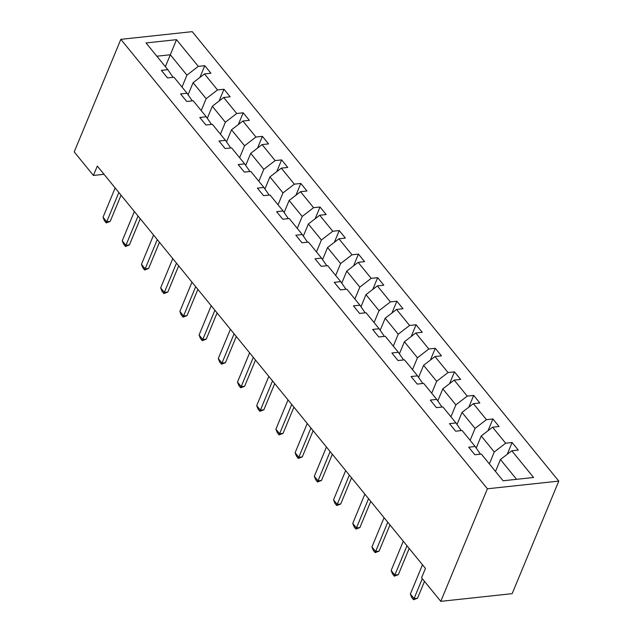 <?xml version="1.0" encoding="UTF-8"?>
<svg xmlns="http://www.w3.org/2000/svg" width="633" height="633" viewBox="0 0 633 633"><rect width="100%" height="100%" fill="white"/><g stroke="black" fill="none" stroke-linecap="round" stroke-linejoin="round"><path stroke-width="0.95" d="M558.789 481.096L192.226 31.65L120.84 39.341L487.402 488.787L558.789 481.096L512.16 593.659L440.774 601.35L487.402 488.787M182.003 87.061L186.941 75.137L170.317 54.762L176.512 39.665L198.311 66.386L204.776 65.69L199.901 77.448M165.379 66.679L170.317 54.762L156.849 56.21M186.941 75.137L198.311 66.386M201.215 110.609L206.152 98.693L193.097 82.686L204.467 73.934L210.931 73.238L204.776 65.69M204.467 73.934L217.515 89.941L223.979 89.245L219.113 101.003M220.426 134.164L225.356 122.24L212.308 106.241L223.671 97.49L230.135 96.794L223.979 89.245M223.671 97.49L236.726 113.489L243.191 112.793L238.317 124.551M239.63 157.712L244.567 145.796L231.512 129.789L242.882 121.038L249.347 120.341L243.191 112.793M242.882 121.038L255.938 137.044L262.394 136.348L257.528 148.106M258.842 181.267L263.779 169.343L250.723 153.344L262.094 144.593L268.55 143.897L262.394 136.348M262.094 144.593L275.141 160.592L281.606 159.896L276.732 171.662M278.045 204.815L282.983 192.899L269.935 176.892L281.297 168.141L287.762 167.444L281.606 159.896M281.297 168.141L294.353 184.148L300.817 183.451L295.943 195.209M297.257 228.371L302.194 216.454L289.139 200.447L300.509 191.696L306.973 191L300.817 183.451M300.509 191.696L313.557 207.695L320.021 206.999L315.155 218.765M316.468 251.918L321.398 240.002L308.35 224.003L319.712 215.244L326.177 214.547L320.021 206.999M319.712 215.244L332.768 231.251L339.233 230.554L334.359 242.312M335.672 275.474L340.609 263.557L327.554 247.55L338.924 238.799L345.389 238.103L339.233 230.554M338.924 238.799L351.98 254.798L358.436 254.102L353.57 265.868M354.884 299.021L359.821 287.105L346.765 271.106L358.136 262.347L364.592 261.651L358.436 254.102M358.136 262.347L371.183 278.354L377.648 277.658L372.774 289.416M374.087 322.577L379.025 310.661L365.977 294.654L377.339 285.902L383.804 285.206L377.648 277.658M377.339 285.902L390.395 301.901L396.859 301.205L391.985 312.971M393.299 346.124L398.236 334.208L385.18 318.209L396.551 309.45L403.015 308.754L396.859 301.205M396.551 309.45L409.598 325.457L416.063 324.761L411.197 336.519M412.51 369.68L417.44 357.764L404.392 341.757L415.754 333.005L422.219 332.309L416.063 324.761M415.754 333.005L428.81 349.005L435.275 348.308L430.4 360.074M431.714 393.228L436.651 381.311L423.596 365.312L434.966 356.553L441.43 355.857L435.275 348.308M434.966 356.553L448.022 372.56L454.478 371.864L449.612 383.622M450.925 416.783L455.863 404.867L442.807 388.86L454.178 380.109L460.634 379.412L454.478 371.864M454.178 380.109L467.225 396.108L473.69 395.411L468.816 407.177M470.129 440.331L475.066 428.414L462.019 412.415L473.381 403.656L479.846 402.96L473.69 395.411M473.381 403.656L486.437 419.663L492.901 418.967L488.027 430.725M489.341 463.886L494.278 451.97L481.222 435.963L492.593 427.212L499.057 426.515L492.901 418.967M492.593 427.212L505.64 443.211L512.105 442.514L507.239 454.28M516.583 479.316L500.434 459.518L511.796 450.759L518.261 450.063L512.105 442.514M511.796 450.759L533.595 477.488L503.108 480.771L481.317 454.051L474.853 454.747L468.697 447.199L475.161 446.502L462.106 430.495L455.649 431.192L449.485 423.643L455.95 422.947L442.902 406.948L436.438 407.644L430.282 400.096L436.746 399.399L423.691 383.392L417.226 384.089L411.07 376.54L417.535 375.844L404.487 359.845L398.022 360.541L391.867 352.992L398.323 352.288L385.275 336.289L378.811 336.985L372.655 329.437L379.12 328.741L366.064 312.734L359.607 313.43L353.443 305.881L359.908 305.185L346.86 289.186L340.396 289.882L334.24 282.334L340.704 281.638L327.649 265.631L321.184 266.327L315.028 258.778L321.493 258.082L308.445 242.083L301.981 242.779L295.825 235.231L302.281 234.534L289.234 218.527L282.769 219.224L276.613 211.675L283.078 210.979L270.022 194.98L263.565 195.676L257.402 188.128L263.866 187.431L250.818 171.424L244.354 172.121L238.198 164.572L244.662 163.876L231.607 147.877L225.142 148.573L218.986 141.024L225.451 140.328L212.403 124.321L205.939 125.017L199.783 117.469L206.239 116.773L193.192 100.774L186.727 101.47L180.571 93.921L187.036 93.225L173.98 77.218L167.523 77.914L161.36 70.366L167.824 69.67L146.033 42.949L176.512 39.665M440.774 601.35L421.57 577.794L425.455 568.418L97.308 166.075L93.423 175.46L104.026 174.312M187.036 93.225L191.87 100.228L191.577 100.948M188.096 94.76L193.097 82.686M206.152 98.693L217.515 89.941M206.239 116.773L211.082 123.783L210.789 124.495M207.308 118.316L212.308 106.241M225.356 122.24L236.726 113.489M225.451 140.328L230.293 147.331L229.993 148.051M226.511 141.863L231.512 129.789M244.567 145.796L255.938 137.044M244.662 163.876L249.497 170.886L249.204 171.598M245.723 165.419L250.723 153.344M263.779 169.343L275.141 160.592M263.866 187.431L268.709 194.434L268.408 195.154M264.934 188.966L269.935 176.892M282.983 192.899L294.353 184.148M283.078 210.979L287.912 217.989L287.619 218.701M284.138 212.522L289.139 200.447M302.194 216.454L313.557 207.695M302.281 234.534L307.124 241.537L306.831 242.257M303.349 236.069L308.35 224.003M321.398 240.002L332.768 231.251M321.493 258.082L326.335 265.092L326.035 265.805M322.553 259.625L327.554 247.55M340.609 263.557L351.98 254.798M340.704 281.638L345.539 288.64L345.246 289.36M341.765 283.173L346.765 271.106M359.821 287.105L371.183 278.354M359.908 305.185L364.75 312.196L364.45 312.908M360.976 306.728L365.977 294.654M379.025 310.661L390.395 301.901M379.12 328.741L383.954 335.743L383.661 336.463M380.18 330.276L385.18 318.209M398.236 334.208L409.598 325.457M398.323 352.288L403.166 359.299L402.873 360.011M399.391 353.831L404.392 341.757M417.44 357.764L428.81 349.005M417.535 375.844L422.377 382.854L422.076 383.566M418.595 377.387L423.596 365.312M436.651 381.311L448.022 372.56M436.746 399.399L441.581 406.402L441.288 407.122M437.807 400.934L442.807 388.86M455.863 404.867L467.225 396.108M455.95 422.947L460.792 429.957L460.492 430.669M457.018 424.49L462.019 412.415M475.066 428.414L486.437 419.663M475.161 446.502L479.996 453.505L479.703 454.225M476.222 448.037L481.222 435.963M494.278 451.97L505.64 443.211M93.423 175.46L74.211 151.904L120.84 39.341M495.497 471.435L500.434 459.518M167.824 69.67L172.667 76.68L172.366 77.392M422.298 578.697L414.061 598.596L417.527 598.225L413.571 599.744L411.727 597.481L410.366 594.063L422.488 564.786M424.498 581.395L417.527 598.225M410.366 594.063L414.061 598.596L413.571 599.744M406.979 545.765L394.85 575.041L398.323 574.669L394.359 576.196L392.515 573.933L391.154 570.515L403.284 541.239M409.179 548.463L398.323 574.669M391.154 570.515L394.85 575.041L394.359 576.196M387.768 522.209L375.638 551.493L379.112 551.114L375.155 552.641L373.304 550.378L371.943 546.959L384.073 517.683M389.968 524.907L379.112 551.114M371.943 546.959L375.638 551.493L375.155 552.641M368.556 498.662L356.434 527.938L359.908 527.566L355.944 529.093L354.1 526.822L352.739 523.412L364.869 494.136M370.764 501.36L359.908 527.566M352.739 523.412L356.434 527.938L355.944 529.093M349.353 475.106L337.223 504.39L340.696 504.01L336.74 505.538L334.889 503.275L333.528 499.856L345.658 470.58M351.552 477.804L340.696 504.01M333.528 499.856L337.223 504.39L336.74 505.538M330.141 451.558L318.019 480.835L321.485 480.463L317.529 481.99L315.685 479.719L314.324 476.309L326.446 447.025M332.341 454.257L321.485 480.463M314.324 476.309L318.019 480.835L317.529 481.99M310.938 428.003L298.808 457.287L302.281 456.907L298.317 458.434L296.473 456.171L295.113 452.753L307.242 423.477M313.137 430.701L302.281 456.907M295.113 452.753L298.808 457.287L298.317 458.434M291.726 404.455L279.596 433.732L283.07 433.36L279.113 434.887L277.262 432.616L275.901 429.206L288.031 399.921M293.926 407.154L283.07 433.36M275.901 429.206L279.596 433.732L279.113 434.887M272.514 380.9L260.392 410.184L263.866 409.804L259.902 411.331L258.058 409.068L256.697 405.65L268.827 376.374M274.722 383.598L263.866 409.804M256.697 405.65L260.392 410.184L259.902 411.331M253.311 357.352L241.181 386.628L244.654 386.257L240.698 387.784L238.847 385.513L237.486 382.103L249.616 352.818M255.51 360.05L244.654 386.257M237.486 382.103L241.181 386.628L240.698 387.784M234.099 333.797L221.977 363.081L225.443 362.701L221.487 364.228L219.643 361.965L218.282 358.547L230.404 329.271M236.299 336.495L225.443 362.701M218.282 358.547L221.977 363.081L221.487 364.228M214.896 310.249L202.766 339.525L206.239 339.153L202.275 340.681L200.432 338.41L199.071 334.999L211.2 305.715M217.095 312.947L206.239 339.153M199.071 334.999L202.766 339.525L202.275 340.681M195.684 286.694L183.554 315.978L187.028 315.598L183.072 317.125L181.22 314.862L179.859 311.444L191.989 282.168M197.884 289.392L187.028 315.598M179.859 311.444L183.554 315.978L183.072 317.125M176.472 263.146L164.351 292.422L167.824 292.05L163.86 293.577L162.016 291.307L160.655 287.896L172.785 258.612M178.68 265.844L167.824 292.05M160.655 287.896L164.351 292.422L163.86 293.577M157.269 239.591L145.139 268.875L148.613 268.495L144.656 270.022L142.805 267.759L141.444 264.341L153.574 235.065M159.469 242.289L148.613 268.495M141.444 264.341L145.139 268.875L144.656 270.022M138.057 216.043L125.935 245.319L129.401 244.947L125.445 246.474L123.601 244.203L122.24 240.793L134.362 211.509M140.257 218.741L129.401 244.947M122.24 240.793L125.935 245.319L125.445 246.474M118.854 192.487L106.724 221.772L110.197 221.392L106.233 222.919L104.39 220.656L103.029 217.238L115.159 187.961M121.053 195.186L110.197 221.392M103.029 217.238L106.724 221.772L106.233 222.919"/></g></svg>
